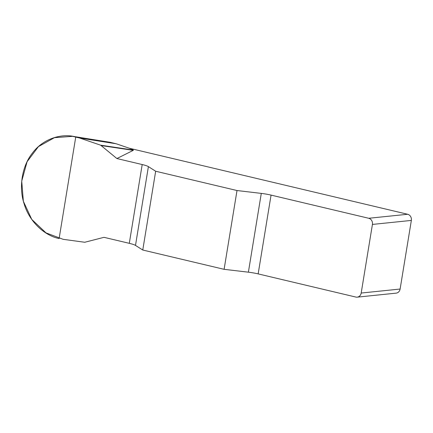 <?xml version="1.0" encoding="UTF-8"?>
<svg xmlns="http://www.w3.org/2000/svg" width="433" height="433" viewBox="0 0 433 433"><rect width="100%" height="100%" fill="white"/><g stroke="black" fill="none" stroke-linecap="round" stroke-linejoin="round"><path stroke-width="0.65" d="M407.664 214.265A5.201 4.59 84.1 0 1 411.35 220.419L372.423 224.429A5.201 4.59 -95.9 0 0 368.737 218.275L407.664 214.265L129.31 148.243L133.369 150.062L133.272 150.348L116.899 158.543L100.635 145.179L79.672 138.03L72.603 136.341L54.45 137.667L38.44 146.608L27.084 161.72L21.726 181.146L23.366 201.28L31.761 219.417L45.974 232.867L63.088 239.308L84.738 242.264L103.996 237.327L129.294 243.33A13.001 1.802 -170.7 0 1 135.497 245.408L142.766 250.025L155.669 171.235L148.4 166.618A13.001 1.802 9.3 0 0 142.197 164.54L116.899 158.543M368.737 218.275L271.063 195.104A13.001 1.802 9.3 0 0 261.288 193.394L237.008 190.531L155.669 171.235M237.008 190.531L224.105 269.321L248.39 272.184A13.001 1.802 -170.7 0 1 258.16 273.894L355.839 297.06A5.201 4.59 -95.9 0 0 357.203 297.152A5.201 4.59 -95.9 0 0 361.187 293.049L400.114 289.038A5.201 4.59 84.1 0 1 396.125 293.141L357.203 297.152M224.105 269.321L142.766 250.025M110.567 142.414L116.196 143.767L129.31 148.243M411.35 220.419L400.114 289.038M372.423 224.429L361.187 293.049M100.635 145.179L133.369 150.062M101.354 145.591L133.272 150.348M59.115 238.567C43.738 235.4 28.957 220.738 24.145 203.867C18.538 187.294 22.056 165.812 32.47 153.038C42.239 139.626 60.539 132.812 75.764 136.904L59.115 238.567M248.39 272.184L261.288 193.394M271.063 195.104L258.16 273.894M148.4 166.618L135.497 245.408M129.294 243.33L142.197 164.54M79.672 138.03L116.196 143.767M110.632 142.381L72.744 136.303"/></g></svg>

